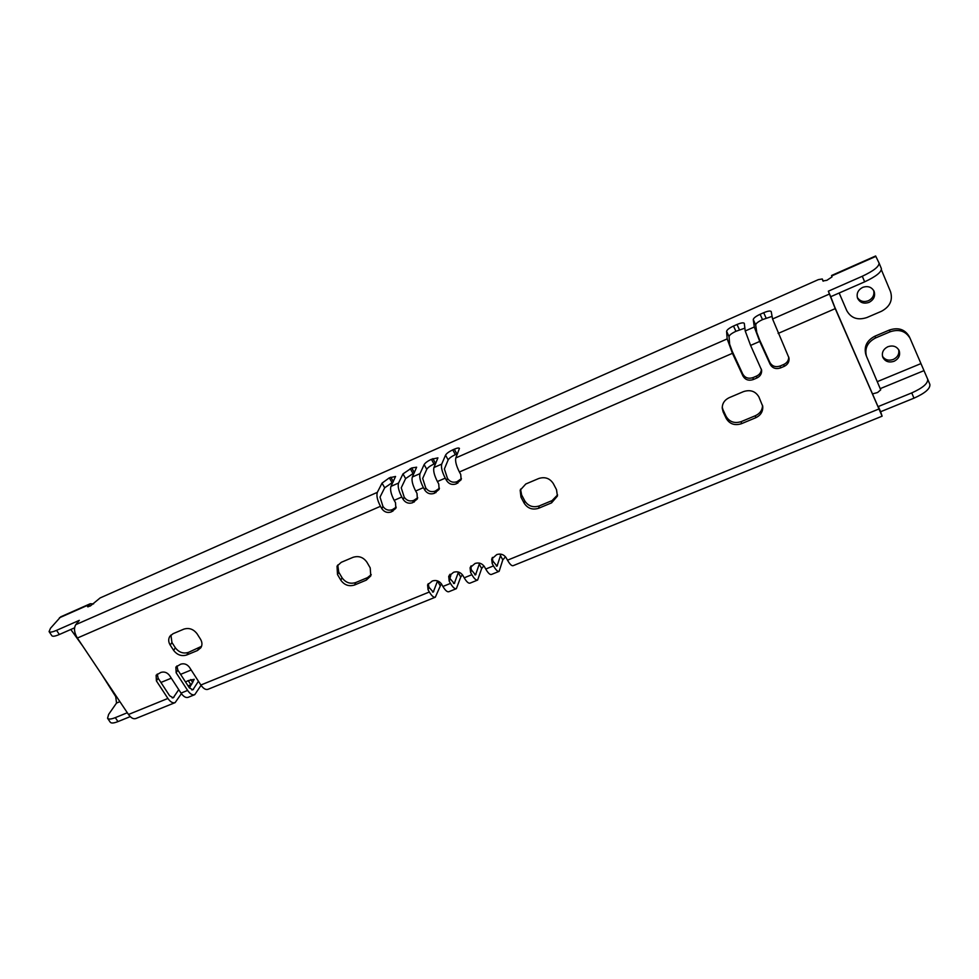 <?xml version="1.0" encoding="UTF-8"?>
<svg xmlns="http://www.w3.org/2000/svg" width="979" height="979" viewBox="0 0 979 979"><rect width="100%" height="100%" fill="white"/><g stroke="black" fill="none" stroke-linecap="round" stroke-linejoin="round"><path stroke-width="1.47" d="M788.719 357.029C788.707 360.394 787.079 362.866 783.824 364.445L780.177 365.999L780.52 367.933C775.906 369.413 772.455 368.226 770.167 364.359L759.728 341.438L754.295 326.998L753.267 319.582C753.524 318.089 755.8 316.327 760.108 314.296L763.693 312.717C767.83 311.004 770.338 310.612 771.195 311.53L772.566 318.983L788.976 357.959C789.429 361.728 787.838 364.531 784.191 366.366L780.52 367.933M772.088 316.376L762.519 319.619C758.211 321.638 755.935 323.4 755.69 324.906L756.755 332.407L759.471 339.615L769.861 362.438C772.137 366.293 775.576 367.48 780.177 365.999M744.884 328.161L735.914 331.306C731.656 333.313 729.367 335.075 729.049 336.605L729.649 344.241L732.28 351.437L742.767 374.064C745.056 377.882 748.47 379.057 753.01 377.6L756.608 376.058C759.631 374.614 761.234 372.326 761.405 369.181M457.523 453.693L455.357 454.635C451.576 456.422 449.177 458.184 448.149 459.922L444.38 468.953L447.464 478.376C449.838 481.864 453.032 482.965 457.022 481.692L461.452 478.596M435.814 463.226L433.991 464.022C430.258 465.796 427.835 467.558 426.758 469.32L422.683 478.437L425.706 487.811C428.104 491.287 431.274 492.388 435.227 491.115L439.473 488.24M414.35 472.661L405.612 478.596L401.231 487.811L404.205 497.161C406.603 500.599 409.748 501.689 413.664 500.44L417.739 497.773M393.117 481.998L384.686 487.787L380.023 497.087L382.936 506.4C385.334 509.814 388.467 510.903 392.334 509.667L396.238 507.183M178.753 689.62L173.222 697.843L169.612 695.751L158.157 678.239L156.395 680.882L156.126 675.204L160.862 672.426C164.264 671.423 167.152 672.426 169.526 675.461L181.017 693.108C183.489 696.644 185.875 698.051 188.176 697.329L194.735 694.674C192.447 695.396 190.073 693.976 187.613 690.415L176.134 672.732L175.865 667.066L180.699 664.19C184.125 663.175 187.026 664.19 189.412 667.237L200.866 685.019C203.326 688.592 205.688 690.024 207.94 689.326L435.263 597.227M157.264 674.054L158.157 678.239M198.443 681.262L192.839 689.865L189.265 687.735L177.835 670.101L176.134 672.732M176.954 665.904L177.835 670.101M437.576 580.902L433.256 592.099L428.973 587.229L428.056 589.737L427.578 584.855L432.351 580.975C436.206 579.813 439.302 580.89 441.627 584.206L442.912 586.482C445.249 590.41 447.219 592.16 448.823 591.732L456.312 588.697C454.782 589.101 452.824 587.339 450.487 583.398L449.202 581.11L448.7 576.337L453.595 572.262C457.499 571.1 460.607 572.177 462.92 575.517L464.205 577.818C466.53 581.771 468.464 583.557 470.006 583.141L477.581 580.082M428.202 583.668L428.973 587.229M458.466 572.054L454.28 583.545L450.059 578.626L449.202 581.11M449.288 575.15L450.059 578.626M479.612 563.145L475.537 574.906L471.376 569.925L470.593 572.385L470.067 567.734L475.072 563.463C479.012 562.289 482.145 563.378 484.458 566.731L485.743 569.044C488.044 573.045 489.941 574.844 491.421 574.465L499.082 571.369C497.662 571.724 495.79 569.9 493.489 565.899L492.204 563.574L491.666 559.046L496.794 554.567C500.783 553.38 503.928 554.469 506.229 557.859L507.501 560.184C509.802 564.21 511.65 566.046 513.082 565.703L882.103 416.185M470.605 566.547L471.376 569.925M500.991 554.163L497.014 566.168L492.926 561.126L492.204 563.574M492.168 557.871L492.926 561.126M927.713 379.265L929.879 384.429C930.356 388.639 925.057 393.215 913.97 398.172L911.743 392.909L878.347 406.518L879.717 410.531L834.659 306.892L830.73 296.698L864.653 281.842C875.96 276.519 881.541 272.113 881.394 268.613L879.093 263.143M371.237 574.636L367.468 577.647L355.756 582.542L354.582 585.001C348.977 586.715 344.388 585.112 340.839 580.217L337.498 574.563L337.033 566.156L341.243 562.325L353.015 557.332C358.693 555.57 363.319 557.186 366.892 562.166L370.209 567.881L370.784 575.909L366.33 580.106L354.582 585.001M337.755 565.005L338.734 572.128L342.05 577.757C345.599 582.652 350.164 584.243 355.756 582.542M201.539 646.336L188.433 652.393L186.756 654.975C181.592 656.53 177.223 655 173.638 650.386L170.211 645.088C168.315 641.918 168.204 638.969 169.905 636.24L173.075 633.694L183.819 629.142C189.033 627.551 193.45 629.093 197.06 633.768L200.462 639.128C202.286 642.187 202.408 645.051 200.866 647.719L197.489 650.509L186.756 654.975M170.921 635.065L171.949 642.518L175.363 647.817C178.937 652.406 183.293 653.935 188.433 652.393M762.555 405.318C762.421 410.054 760.059 413.505 755.445 415.683L741.25 421.606C734.556 423.711 729.502 421.961 726.1 416.369L723.053 409.907L723.163 411.963L722.233 408.267C722.221 403.458 724.546 399.934 729.22 397.67L743.526 391.6C750.342 389.434 755.458 391.196 758.884 396.911L762.739 406.334C763.082 411.523 760.732 415.329 755.69 417.764L741.433 423.711C734.715 425.816 729.649 424.066 726.234 418.449L723.163 411.963M722.221 407.24L723.053 409.907M557.589 494.909L552.07 500.587L539.209 505.947C533.102 507.844 528.305 506.18 524.817 500.954L521.611 494.933L520.987 497.197L520.167 490.222L525.784 484.005L538.731 478.511C544.936 476.565 549.794 478.254 553.306 483.577L556.513 489.684L557.418 496.072L551.556 502.876L538.658 508.26C532.527 510.157 527.705 508.48 524.206 503.243L520.987 497.197M520.559 489.121L521.611 494.933M913.97 398.172L880.611 411.731L882.116 416.185L835.234 308.63L828.332 291.191L862.291 276.262C873.598 270.926 879.191 266.533 879.069 263.07L875.642 255.984L831.563 275.503L832.015 276.91L826.876 280.312L822.911 280.961L822.274 278.966L818.358 279.627L100.139 597.936L90.374 605.952L87.584 606.772L90.239 603.749L60.661 616.856L50.529 628.224L49.072 631.602C49.831 632.581 52.328 632.165 56.549 630.354L79.323 620.343L75.799 624.639C73.67 628.151 74.184 632.63 77.365 638.051L380.476 506.302L381.822 508.664C384.233 512.09 387.378 513.18 391.257 511.944L395.834 508.37L395.516 502.729L394.17 500.342L401.818 497.014L403.164 499.4C405.563 502.851 408.732 503.952 412.648 502.704L417.36 498.947L417.005 493.392L415.671 491.005L423.405 487.64L424.739 490.038C427.138 493.514 430.319 494.628 434.284 493.355L439.13 489.402L438.739 483.969L437.405 481.546L445.237 478.144L446.571 480.567C448.957 484.079 452.163 485.192 456.165 483.907L461.146 479.734L460.73 474.423L459.396 471.988L732.439 353.309L742.963 376.009C745.252 379.84 748.69 381.027 753.243 379.558L756.865 378.016C760.279 376.315 761.87 373.697 761.613 370.135L750.599 345.416L759.728 341.438M483.859 565.838L481.656 568.518L477.63 580.058C476.1 580.449 474.179 578.662 471.866 574.697L470.593 572.385M441.309 583.692L435.325 597.202C433.673 597.643 431.69 595.917 429.34 592.001L428.056 589.737M181.396 693.658L175.119 702.616C172.781 703.363 170.383 701.967 167.898 698.443L156.395 680.882M175.119 702.616L135.861 718.525C133.438 719.308 130.978 717.962 128.482 714.486L77.365 638.051M866.476 356.283L865.815 354.471C863.808 346.529 866.843 340.435 874.908 336.189L875.605 337.939C867.504 342.197 864.457 348.316 866.476 356.283L880.721 389.838L877.563 392.53L872.411 393.925M875.605 337.939L890.119 331.783C899.016 328.871 905.648 331.012 910.017 338.208L927.676 379.179C928.141 383.364 922.83 387.941 911.743 392.909M492.364 559.743L492.474 557.381M471.009 569.129L471.144 565.813M449.887 578.283L450.805 575.615L450.034 574.232M189.424 687.98L194.234 679.304L188.225 680.613L190.832 684.651L188.164 686.022M185.545 681.996L188.225 680.613M127.319 712.736L115.302 717.644C111.092 719.296 108.522 719.492 107.568 718.243L108.632 714.401L116.538 703.044L115.718 696.62L101.51 674.152M160.923 682.461L171.301 678.19M180.589 674.36L191.174 669.991M130.231 716.616L117.969 721.596C113.76 723.248 111.178 723.444 110.235 722.184L107.629 718.329M191.713 684.284L190.832 684.651M194.735 694.674L201.074 685.337M456.361 588.673L460.73 577.047L462.455 574.795M499.131 571.344L502.802 559.902L505.519 556.794M56.549 630.354L59.352 634.502C55.118 636.301 52.621 636.705 51.85 635.714L49.121 631.663M59.352 634.502L74.551 627.845M750.599 345.416L745.215 330.975L744.297 323.339C743.465 322.434 741.042 322.813 737.016 324.49L733.491 326.044C729.22 328.051 726.932 329.813 726.602 331.33L727.177 338.893L732.439 353.309M459.396 471.988C456.275 465.796 455.076 461.121 455.798 457.939L459.445 448.394C458.882 447.721 457.169 447.978 454.305 449.19L452.763 449.863C448.982 451.662 446.571 453.424 445.531 455.149L441.725 464.107C440.929 467.313 442.104 471.988 445.237 478.144M437.405 481.546C434.284 475.402 433.122 470.728 433.942 467.521L437.919 457.854L431.396 459.298C427.639 461.072 425.229 462.834 424.14 464.584L420.015 473.628C419.147 476.846 420.272 481.521 423.405 487.64M415.671 491.005C412.538 484.899 411.425 480.236 412.33 477.006L416.626 467.203L411.755 467.95L402.981 473.897L398.551 483.051C397.596 486.282 398.686 490.944 401.818 497.014M394.17 500.342C391.037 494.285 389.96 489.635 390.951 486.392L395.565 476.455L389.336 477.838L382.043 483.124L377.331 492.364C376.291 495.619 377.331 500.269 380.476 506.302M839.162 293.002L846.749 310.6C851.057 318.212 857.775 320.525 866.892 317.539L881.455 311.285C889.984 306.684 893.019 300.137 890.523 291.644L881.406 269.861M862.67 287.385C857.983 289.943 856.282 293.565 857.58 298.252C859.941 302.719 863.759 304.102 869.046 302.376C873.868 299.745 875.544 296.037 874.063 291.24C871.604 286.957 867.81 285.672 862.67 287.385M857.31 297.42C859.868 301.287 863.551 302.401 868.373 300.749C872.815 298.411 874.577 294.973 873.66 290.457M830.73 296.698L828.332 291.191M82.701 646.042L70.806 629.485M93.568 603.896L90.239 603.749M878.347 406.518L880.611 411.731M874.908 336.189L889.373 330.045C898.232 327.145 904.841 329.274 909.185 336.458L910.017 338.208M882.483 356.295C885.028 359.954 888.638 361.006 893.313 359.452C897.67 357.249 899.444 353.982 898.661 349.65M887.88 346.713C883.217 349.173 881.516 352.673 882.777 357.225C885.089 361.557 888.859 362.903 894.072 361.275C898.857 358.767 900.533 355.181 899.114 350.519C896.727 346.346 892.983 345.085 887.88 346.713M524.817 500.954L524.206 503.243M539.209 505.947L538.658 508.26M552.07 500.587L551.556 502.876M778.121 333.447L835.234 308.63M878.787 409.038L507.501 560.184M493.489 565.899L485.743 569.044M471.866 574.697L464.205 577.818M450.487 583.398L442.912 586.482M429.34 592.001L200.866 685.019M187.613 690.415L181.017 693.108M167.898 698.443L128.482 714.486M338.734 572.128L337.498 574.563M342.05 577.757L340.839 580.217M367.468 577.647L366.33 580.106M171.949 642.518L170.211 645.088M175.363 647.817L173.638 650.386M199.129 647.927L197.489 650.509M726.1 416.369L726.234 418.449M741.25 421.606L741.433 423.711M755.445 415.683L755.69 417.764M769.861 362.438L770.167 364.359M783.824 364.445L784.191 366.366M923.735 370.735L880.28 388.626M497.43 565.605L496.304 566.058M475.965 574.33L474.803 574.808M454.745 582.958L453.522 583.46M433.746 591.5L432.473 592.026M193.585 689.192L191.798 689.926M173.993 697.17L172.169 697.905M119.903 701.662L116.538 703.044M116.354 696.35L115.718 696.62M117.969 721.596L115.302 717.644M190.795 679.561L192.753 682.608M437.515 581.049L440.036 585.479M458.233 572.58L460.73 577.047M479.159 564.014L481.656 568.518M500.318 555.362L502.802 559.902M822.274 278.966L823.229 281.181L822.274 278.991M831.685 275.943L875.85 256.388M772.566 318.983L829.286 294.092M745.215 330.975L754.295 326.998M455.798 457.939L727.177 338.893M433.942 467.521L441.725 464.107M412.33 477.006L420.015 473.628M390.951 486.392L398.551 483.051M75.799 624.639L377.331 492.364M59.413 617.798L89.04 604.692M862.291 276.262L864.653 281.842M766.092 318.04L763.693 312.717M762.519 319.619L760.108 314.296M755.69 324.906L753.267 319.582M739.439 329.764L737.016 324.49M735.914 331.306L733.491 326.044M729.049 336.605L726.602 331.33M456.899 453.962L454.305 449.19M455.357 454.635L452.763 449.863M448.149 459.922L445.531 455.149M435.52 463.361L432.914 458.625M433.991 464.022L431.396 459.298M426.758 469.32L424.14 464.584M414.362 472.637L411.755 467.95M412.869 473.31L410.25 468.623M405.612 478.596L402.981 473.897M393.313 481.595L390.829 477.189M391.967 482.5L389.336 477.838M384.686 487.787L382.043 483.124M382.936 506.4L381.822 508.664M392.334 509.667L391.257 511.944M393.852 509.007L392.775 511.283M404.205 497.161L403.164 499.4M413.664 500.44L412.648 502.704M415.194 499.779L414.19 502.043M425.706 487.811L424.739 490.038M435.227 491.115L434.284 493.355M436.769 490.455L435.839 492.682M447.464 478.376L446.571 480.567M457.022 481.692L456.165 483.907M458.588 481.019L457.744 483.222M742.767 374.064L742.963 376.009M753.01 377.6L753.243 379.558M756.608 376.058L756.865 378.016M88.269 606.809L87.829 606.148M890.119 331.783L889.373 330.045M920.701 363.698L877.38 381.614M879.069 263.07L881.394 268.613M929.879 384.429L927.676 379.179"/></g></svg>
